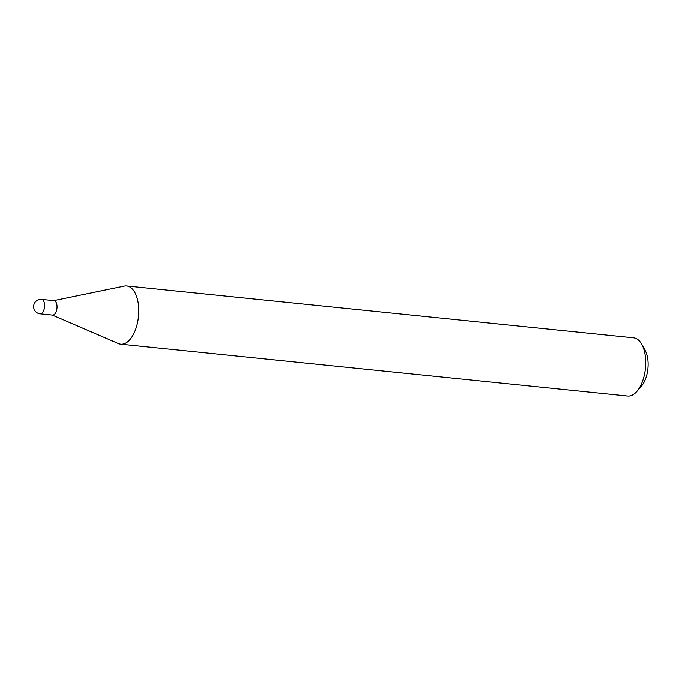 <?xml version="1.0" encoding="UTF-8"?>
<svg xmlns="http://www.w3.org/2000/svg" width="682" height="682" viewBox="0 0 682 682"><rect width="100%" height="100%" fill="white"/><g stroke="black" fill="none" stroke-linecap="round" stroke-linejoin="round"><path stroke-width="1.02" d="M53.46 300.677A7.255 3.683 95.8 0 1 54.049 300.643A7.255 3.683 95.8 0 1 56.606 310.293A7.255 3.683 95.8 0 1 52.574 315.084A7.255 3.683 95.8 0 1 52.003 314.931M41.611 299.372L54.049 300.643A7.255 3.683 95.8 0 1 55.072 301.052A7.255 3.683 95.8 0 1 56.828 309.278A7.255 3.683 95.8 0 1 52.574 315.084L40.127 313.805A7.255 3.683 95.8 0 0 44.168 309.023A7.255 3.683 95.8 0 0 42.634 299.782A7.255 3.683 95.8 0 0 41.611 299.372A7.255 7.255 0 0 0 36.564 312.424A7.255 7.255 0 0 0 40.127 313.805M53.759 300.609L124.32 286.082A29.266 14.851 95.8 0 1 126.69 285.954L633.629 337.82A29.266 14.851 95.8 0 1 637.747 339.483A29.266 14.851 95.8 0 1 641.762 344.299L645.112 350.352A22.242 11.287 95.8 0 1 641.455 386.106L636.945 391.349A29.266 14.851 95.8 0 1 627.67 396.046L120.731 344.18A29.266 14.851 95.8 0 1 118.438 343.575L52.284 315.05M641.762 344.299A29.266 14.851 95.8 0 1 636.945 391.349M126.69 285.954A29.266 14.851 95.8 0 1 130.808 287.616A29.266 14.851 95.8 0 1 137.9 320.787A29.266 14.851 95.8 0 1 120.731 344.18"/></g></svg>
